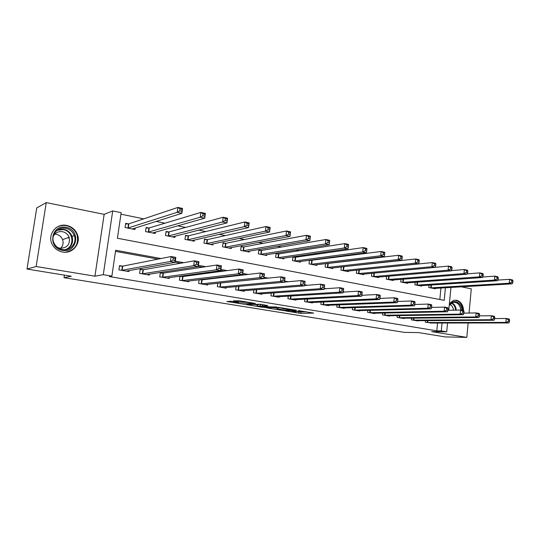 <?xml version="1.0" encoding="UTF-8"?>
<svg xmlns="http://www.w3.org/2000/svg" width="540" height="540" viewBox="0 0 540 540"><rect width="100%" height="100%" fill="white"/><g stroke="black" fill="none" stroke-linecap="round" stroke-linejoin="round"><path stroke-width="0.81" d="M285.512 310.952L300.74 313.389L313.7 313.099L298.472 310.595L302.258 311.749L291.904 310.777L296.109 311.877L294.658 311.938L285.512 310.952M62.552 252.025C72.34 254.084 81.02 243.911 77.49 234.779C75.566 229.777 71.955 226.658 66.663 225.43C56.025 222.892 46.778 235.231 52.421 244.721C54.695 248.697 58.077 251.127 62.552 252.025M463.597 310.601C463.185 304.965 460.829 301.509 456.53 300.233L453.64 300.355L449.415 303.527M231.188 301.279L226.82 301.523L244.282 304.223L255.353 303.426L239.463 300.821L233.462 300.861L241.022 302.218L244.971 302.299C246.868 302.164 253.962 303.271 252.342 303.446L244.411 303.831C242.561 303.959 235.609 302.879 237.168 302.711L238.694 302.616L237.924 302.38L231.188 301.279M27 269.055L36.74 207.947L46.251 202.601L36.146 266.517L27 269.055L71.307 276.244L64.017 277.682L404.393 332.384L418.642 332.6L445.311 336.926L466.81 337.399L431.663 331.614L446.722 331.817L441.275 330.912L436.793 330.858L109.296 276.561L111.875 276.122L103.282 274.698L112.705 210.931L121.163 212.672L117.423 238.248L444.211 300.334L445.426 287.739M36.146 266.517L94.939 276.19L103.282 274.698M266.47 307.827L283.709 310.622L296.345 310.257L278.647 307.388L266.47 307.827M262.332 307.28L246.47 304.601L260.334 304.243L267.712 305.566L263.311 306.018L269.588 306.909L276.669 307.004L264.256 307.463L262.373 306.99M466.81 337.399L468.139 322.988M469.058 313.038L471.285 288.853L461.248 286.814M436.793 330.858L437.549 323.015M264.823 278.512L263.858 278.336M244.62 274.84L242.629 274.475M223.871 271.067L220.786 270.506M202.541 267.185L198.308 266.416M180.603 263.203L175.163 262.211M158.044 259.099L115.499 251.363M432 323.021L425.358 322.218L425.52 320.605M418.156 320.639L418.122 320.983L411.372 319.829L411.548 318.134M404.021 318.209L403.988 318.566L397.096 317.392L397.278 315.617M389.583 315.718L389.543 316.103L382.502 314.894L382.698 313.031M374.834 313.18L374.794 313.578L367.598 312.35L367.808 310.385M359.768 310.588L359.721 311.006L352.37 309.744L352.593 307.679M344.365 307.928L344.318 308.374L336.798 307.084L337.041 304.904M328.617 305.215L328.563 305.681L320.882 304.364L321.145 302.056M312.518 302.434L312.464 302.926L304.601 301.583L304.891 299.14M296.048 299.592L295.988 300.112L287.948 298.742L288.259 296.136M279.207 296.676L279.14 297.236L270.911 295.826L271.249 293.051M261.968 293.693L261.893 294.287L253.469 292.849L253.841 289.879M244.323 290.635L244.242 291.269L235.616 289.798L236.027 286.612M220.259 283.082L219.915 283.021M226.253 287.503L226.166 288.185L217.337 286.673L217.782 283.244M201.609 279.848L200.306 279.619M207.751 284.29L207.657 285.019L198.612 283.473L199.105 279.76M182.5 276.527L180.191 276.129M188.798 280.989L188.69 281.779L179.422 280.199L179.969 276.156M162.918 273.132L160.333 272.68L159.752 276.838L169.256 278.458L169.378 277.601M143.309 269.73L194.373 260.827L198.943 261.671L198.295 266.537L146.705 274.603M142.844 269.649L140.191 269.19L139.59 273.389L149.337 275.056L149.465 274.111M122.708 266.153L171.113 256.527L175.824 257.398L175.142 262.332L126.212 271.107M122.249 266.072L119.536 265.606L118.915 269.858L128.905 271.566L129.053 270.526M366.059 264.452L365.215 264.283M349.9 261.137L348.496 260.847M333.362 257.749L331.364 257.337M316.426 254.273L313.808 253.732M299.093 250.715L295.819 250.047M281.327 247.07L277.371 246.26M263.129 243.338L258.451 242.379M244.472 239.51L239.044 238.403M225.349 235.589L219.132 234.313M205.733 231.566L198.686 230.121M185.605 227.441L177.687 225.815M164.95 223.202L156.114 221.387M143.748 218.855L120.947 214.178M439.823 299.504L440.937 287.996M435.389 288.32L435.341 288.812L428.78 287.516L429.017 285.113M421.652 285.586L421.598 286.099L414.902 284.776L415.159 282.258M407.626 282.791L407.572 283.331L400.734 281.981L401.004 279.342M393.309 279.936L393.248 280.503L386.262 279.119L386.552 276.352M378.682 277.02L378.614 277.614L371.48 276.203L371.79 273.287M363.731 274.037L363.663 274.658L356.373 273.22L356.711 270.149M343.373 266.909L342.711 266.774M348.462 270.992L348.388 271.647L340.936 270.175L341.3 266.935M327.652 263.763L326.437 263.52M332.849 267.867L332.768 268.562L325.154 267.057L325.546 263.628M311.573 260.543L309.791 260.192M316.892 264.674L316.805 265.41L309.015 263.871L309.44 260.233M295.124 257.256L292.957 256.824L292.505 260.611L300.476 262.184L300.571 261.407M278.303 253.888L276.089 253.442L275.616 257.276L283.77 258.89L283.871 258.059M261.09 250.445L258.822 249.993L258.336 253.868L266.679 255.515L266.787 254.63M243.472 246.922L241.144 246.456L240.644 250.371L249.19 252.059L249.311 251.12M225.43 243.31L223.054 242.831L222.534 246.794L231.282 248.522L231.41 247.516M206.955 239.612L204.518 239.126L203.985 243.135L212.942 244.904L213.084 243.817M188.028 235.825L185.531 235.325L184.977 239.382L194.157 241.191L194.319 240.017M168.635 231.944L166.077 231.437L165.503 235.535L174.913 237.391L175.088 236.115M148.757 227.968L146.131 227.441L145.544 231.593L155.189 233.496L155.385 232.099M128.372 223.891L125.678 223.351L125.071 227.549L134.96 229.507L135.182 227.968M64.409 275.13L64.017 277.682M94.939 276.19L104.153 214.353L46.251 202.601M104.153 214.353L112.705 210.931M160.974 258.525L115.661 250.256L111.875 276.122M362.36 295.272L361.861 295.178M344.54 292.019L343.305 291.789M326.255 288.684L324.25 288.313M307.49 285.255L304.688 284.749M288.232 281.745L284.614 281.084M268.447 278.134L263.979 277.317M248.13 274.428L242.757 273.443M227.246 270.614L220.921 269.46M205.774 266.699L198.45 265.363M183.695 262.67L175.311 261.137M441.275 330.912L442.037 323.008M450.947 287.415L448.767 310.291M447.559 323.008L446.722 331.817M297.115 311.486L300.901 311.972L306.599 311.83M273.206 307.584L277.499 308.279M281.381 310.19L293.76 309.994L285.147 308.947L277.391 309.211L281.381 310.19M277.54 307.969L280.982 307.631M257.553 305.026L253.071 304.297M257.681 305.984L257.432 306.005C255.94 306.173 262.643 307.206 264.533 307.098L267.408 306.983L262.379 306.059L257.681 305.984L257.587 304.722M261.684 304.466L260.604 304.398L260.422 305.87M257.863 304.519L260.604 304.398M433.566 288.461L512.163 283.851L509.254 283.23L509.591 279.335L497.772 280.105M511.839 280.598L509.591 279.335L512.5 279.963L513 280.847L511.839 280.598L511.704 282.157L512.865 282.406L513 280.847M511.704 282.157L509.254 283.23L430.562 287.867M512.865 282.406L512.163 283.851M427.16 322.529L505.865 322.421L508.795 322.954L430.184 323.041M494.694 318.566L506.21 318.485L509.139 319.025L509.632 320.038L508.457 319.822L508.322 321.394L509.497 321.611L509.632 320.038M508.322 321.394L505.865 322.421L506.21 318.485L508.457 319.822M508.795 322.954L509.497 321.611M419.789 285.741L497.489 280.719L494.512 280.078L494.863 276.143L482.679 277.013M497.111 277.418L494.863 276.143L497.839 276.784L498.299 277.675L497.111 277.418L496.969 278.991L498.163 279.248L498.299 277.675M496.969 278.991L494.512 280.078L416.725 285.134M498.163 279.248L497.489 280.719M405.729 282.967L482.47 277.506L479.419 276.858L479.783 272.875L467.228 273.854M482.031 274.158L479.783 272.875L482.827 273.53L483.253 274.421L482.031 274.158L481.882 275.751L483.104 276.014L483.253 274.421M481.882 275.751L479.419 276.858L402.597 282.346M483.104 276.014L482.47 277.506M391.358 280.125L467.08 274.219L463.961 273.557L464.339 269.528L451.406 270.628M466.587 270.817L464.339 269.528L467.458 270.203L467.836 271.087L466.587 270.817L466.439 272.43L467.687 272.7L467.836 271.087M466.439 272.43L463.961 273.557L388.166 279.497M467.687 272.7L467.08 274.219M413.208 320.146L490.995 319.721L493.999 320.267L416.3 320.672M479.493 315.873L491.346 315.738L494.35 316.291L494.802 317.304L493.601 317.081L493.459 318.681L494.66 318.897L494.802 317.304M493.459 318.681L490.995 319.721L491.346 315.738L493.601 317.081M493.999 320.267L494.66 318.897M398.965 317.709L475.767 316.953L478.845 317.513L402.125 318.249M463.928 313.126L476.138 312.923L479.21 313.49L479.621 314.51L478.393 314.28L478.244 315.9L479.473 316.123L479.621 314.51M478.244 315.9L475.767 316.953L476.138 312.923L478.393 314.28M478.845 317.513L479.473 316.123M384.419 315.225L460.168 314.118L463.32 314.692L387.646 315.772M447.977 310.311L460.553 310.041L463.698 310.622L464.069 311.641L462.807 311.411L462.652 313.045L463.914 313.274L464.069 311.641M462.652 313.045L460.168 314.118L460.553 310.041L462.807 311.411M463.32 314.692L463.914 313.274M376.69 277.229L451.319 270.857L448.126 270.169L448.511 266.092L435.193 267.334M450.765 267.394L448.511 266.092L451.71 266.787L452.041 267.671L450.765 267.394L450.603 269.028L451.886 269.305L452.041 267.671M450.603 269.028L448.126 270.169L373.424 276.588M451.886 269.305L451.319 270.857M369.556 312.687L444.184 311.216L447.417 311.803L372.85 313.247M431.608 307.435L444.582 307.091L447.808 307.685L448.132 308.711L446.837 308.468L446.681 310.122L447.971 310.358L448.132 308.711M446.681 310.122L444.184 311.216L444.582 307.091L446.837 308.468M447.417 311.803L447.971 310.358M449.28 304.898C452.898 298.391 461.768 302.285 461.801 310.271M460.836 310.095C459.952 304.506 457.313 301.948 452.918 302.413L449.24 305.37M449.861 304.479C451.967 305.458 453.182 307.361 453.512 310.19M462.834 310.466C462.139 303.966 459.243 300.557 454.16 300.233M62.492 250.337C47.189 248.211 51.023 223.864 66.042 227.353C81.067 229.655 77.45 253.496 62.492 250.337M65.698 228.292C57.26 226.3 49.91 235.98 54.236 243.554C56.038 246.814 58.766 248.812 62.41 249.554C70.301 251.235 77.294 242.939 74.317 235.595C72.738 231.68 69.863 229.244 65.698 228.292M54.797 234.09L56.066 234.225C59.191 234.92 61.364 236.722 62.586 239.632C63.686 242.973 63.018 245.869 60.581 248.319M53.177 236.601C55.046 232.801 58.145 231.167 62.465 231.687C65.664 232.409 67.892 234.266 69.147 237.256C70.369 244.445 67.291 248.103 59.9 248.225L57.605 247.489M65.516 252.227C75.094 250.243 78.941 244.478 77.051 234.927C75.134 229.966 71.557 226.874 66.305 225.659C62.39 224.978 58.853 225.767 55.694 228.022M66.96 249.304L67.412 248.596M68.431 238.032L68.263 237.58M361.699 274.273L435.173 267.401L431.892 266.706L432.297 262.582L358.378 269.98M434.545 263.891L432.297 262.582L435.571 263.291L435.861 264.175L434.545 263.891L434.383 265.545L435.699 265.829L435.861 264.175M434.383 265.545L431.892 266.706L358.358 273.611M435.699 265.829L435.173 267.401M346.376 271.249L418.615 263.871L415.253 263.149L415.672 258.977L341.644 266.895M417.92 260.3L415.672 258.977L419.033 259.706L419.269 260.591L417.92 260.3L417.751 261.968L419.101 262.258L419.269 260.591M417.751 261.968L415.253 263.149L342.961 270.574M419.101 262.258L418.615 263.871M330.716 268.157L401.639 260.24L398.189 259.504L398.628 255.278L325.532 263.75M400.876 256.615L398.628 255.278L402.07 256.028L402.253 256.912L400.876 256.615L400.7 258.309L402.077 258.599L402.253 256.912M400.7 258.309L398.189 259.504L327.226 267.469M402.077 258.599L401.639 260.24M314.699 264.992L384.224 256.52L380.693 255.764L381.146 251.492L309.4 260.537M383.387 252.835L381.146 251.492L384.676 252.254L384.804 253.138L383.387 252.835L383.204 254.549L384.622 254.853L384.804 253.138M383.204 254.549L380.693 255.764L311.135 264.29M384.622 254.853L384.224 256.52M298.323 261.758L366.363 252.707L362.732 251.93L363.204 247.597L295.67 257.236L292.91 257.256M365.445 248.954L363.204 247.597L366.829 248.387L366.896 249.271L365.445 248.954L365.256 250.688L366.707 250.999L366.896 249.271M365.256 250.688L362.732 251.93L294.678 261.036M366.707 250.999L366.363 252.707M354.368 310.088L427.802 308.239L431.116 308.84L357.737 310.662M414.815 304.499L428.213 304.06L431.521 304.675L431.798 305.701L430.468 305.458L430.306 307.132L431.629 307.375L431.798 305.701M430.306 307.132L427.802 308.239L428.213 304.06L430.468 305.458M431.116 308.84L431.629 307.375M338.843 307.435L411.007 305.188L414.403 305.802L342.286 308.023M397.602 301.496L411.433 300.962L414.828 301.59L415.051 302.616L413.687 302.366L413.519 304.06L414.875 304.31L415.051 302.616M413.519 304.06L411.007 305.188L411.433 300.962L413.687 302.366M414.403 305.802L414.875 304.31M322.974 304.722L393.782 302.056L397.264 302.69L326.491 305.323M379.944 298.431L394.227 297.776L397.703 298.424L397.872 299.45L396.482 299.194L396.299 300.908L397.697 301.165L397.872 299.45M396.299 300.908L393.782 302.056L394.227 297.776L396.482 299.194M397.264 302.69L397.697 301.165M306.74 301.948L376.11 298.85L379.681 299.498L310.338 302.569M361.834 295.299L376.569 294.516L380.14 295.171L380.248 296.21L378.824 295.947L378.635 297.682L380.065 297.945L380.248 296.21M378.635 297.682L376.11 298.85L376.569 294.516L378.824 295.947M379.681 299.498L380.065 297.945M290.135 299.113L357.973 295.549L361.638 296.217L293.821 299.74M343.251 292.1L358.452 291.161L362.117 291.843L362.164 292.876L360.7 292.606L360.504 294.368L361.976 294.631L362.164 292.876M360.504 294.368L357.973 295.549L358.452 291.161L360.7 292.606M361.638 296.217L361.976 294.631M281.57 258.451L348.023 248.792L344.297 247.995L344.79 243.607L278.836 253.868L276.028 253.894M347.024 244.971L344.79 243.607L348.509 244.418L348.516 245.295L347.024 244.971L346.829 246.733L348.32 247.05L348.516 245.295M346.829 246.733L344.297 247.995L277.837 257.715M348.32 247.05L348.023 248.792M273.152 296.21L339.356 292.167L343.116 292.856L276.919 296.851M324.175 288.826L339.856 287.726L343.609 288.421L343.602 289.46L342.09 289.184L341.894 290.959L343.4 291.236L343.602 289.46M341.894 290.959L339.356 292.167L339.856 287.726L342.09 289.184M343.116 292.856L343.4 291.236M264.431 255.069L329.197 244.769L325.37 243.952L325.883 239.51L261.617 250.418L258.761 250.459M328.111 240.887L325.883 239.51L329.704 240.341L329.643 241.218L328.111 240.887L327.908 242.663L329.441 242.993L329.643 241.218M327.908 242.663L325.37 243.952L260.611 254.313M329.441 242.993L329.197 244.769M255.764 293.24L320.234 288.697L324.101 289.4L259.619 293.902M304.601 285.491L320.753 284.195L324.614 284.904L324.533 285.944L322.988 285.66L322.778 287.462L324.324 287.746L324.533 285.944M322.778 287.462L320.234 288.697L320.753 284.195L322.988 285.66M324.101 289.4L324.324 287.746M246.881 251.606L309.859 240.638L305.93 239.8L306.464 235.298L243.992 246.888L241.083 246.949M308.684 236.682L306.464 235.298L310.385 236.149L309.859 240.638L310.257 237.026L308.684 236.682L308.475 238.484L310.048 238.829M308.475 238.484L305.93 239.8L242.973 250.83M310.257 237.026L310.385 236.149M241.927 290.858L304.56 285.849L300.591 285.127L301.124 280.564L305.093 281.3L304.56 285.849L304.945 282.339L303.352 282.049L303.136 283.871L304.729 284.162M237.965 290.203L300.591 285.127L303.136 283.871M284.499 282.082L301.124 280.564L303.352 282.049M305.093 281.3L304.945 282.339M228.919 248.056L289.994 236.392L285.957 235.528L286.504 230.972L225.943 243.277L222.986 243.344M288.718 232.369L286.504 230.972L290.54 231.849L289.994 236.392L290.338 232.72L288.718 232.369L288.502 234.198L290.115 234.542M288.502 234.198L285.957 235.528L224.917 247.266M290.338 232.72L290.54 231.849M219.524 283.061L280.962 276.838L285.039 277.587L284.486 282.197L223.783 287.773M284.587 280.483L284.486 282.197L280.402 281.455L280.962 276.838L283.176 278.329L282.953 280.179L284.587 280.483L284.81 278.633L283.176 278.329M219.74 287.084L280.402 281.455L282.953 280.179M285.039 277.587L284.81 278.633M210.526 244.424L269.575 232.031L265.424 231.147L265.997 226.523L207.461 239.578L204.444 239.659M268.198 227.934L265.997 226.523L270.142 227.428L269.575 232.031L269.865 228.292L268.198 227.934L267.968 229.784L269.635 230.141M267.968 229.784L265.424 231.147L206.422 243.614M269.865 228.292L270.142 227.428M199.098 279.788L202.115 279.841L260.226 273.004L264.418 273.78L263.844 278.451L205.214 284.6M263.885 276.696L263.844 278.451L259.646 277.682L260.226 273.004L262.433 274.509L262.204 276.385L263.885 276.696L264.114 274.82L262.433 274.509M201.076 283.898L259.646 277.682L262.204 276.385M264.418 273.78L264.114 274.82M191.747 240.719L248.576 227.549L244.303 226.631L187.481 239.875M246.861 225.248L248.569 225.612L248.805 223.742L247.097 223.371L246.861 225.248L244.303 226.631L244.904 221.954L188.528 235.791L185.456 235.886M247.097 223.371L244.904 221.954L249.169 222.878L248.576 227.549L248.569 225.612M248.805 223.742L249.169 222.878M186.185 281.327L242.615 274.59L238.295 273.807L238.896 269.055L243.216 269.858L242.615 274.59L242.825 270.898L241.097 270.581L240.854 272.484L242.588 272.801M181.946 280.625L238.295 273.807L240.854 272.484M179.928 276.473L182.999 276.521L238.896 269.055L241.097 270.581M243.216 269.858L242.825 270.898M172.375 236.891L226.976 222.932L222.581 221.994L223.202 217.249L169.128 231.903L165.996 232.025M225.389 218.68L223.202 217.249L227.597 218.201L226.976 222.932L227.144 219.058L225.389 218.68L225.14 220.583L226.901 220.961M225.14 220.583L222.581 221.994L168.068 236.041M227.144 219.058L227.597 218.201M160.279 273.085L163.411 273.119L216.959 264.998L221.393 265.822L220.772 270.621L166.691 278.019M220.671 268.792L220.772 270.621L216.331 269.818L216.959 264.998L219.146 266.537L218.889 268.468L220.671 268.792L220.921 266.868L219.146 266.537M162.344 277.276L216.331 269.818L218.889 268.468M221.393 265.822L220.921 266.868M152.584 232.983L204.755 218.187L200.232 217.222L200.873 212.409L149.229 227.927L146.043 228.062M203.047 213.847L200.873 212.409L205.396 213.388L204.755 218.187L204.856 214.238L203.047 213.847L202.784 215.777L204.599 216.169M202.784 215.777L200.232 217.222L148.169 232.112M204.856 214.238L205.396 213.388M198.113 264.668L198.295 266.537L193.718 265.707L194.373 260.827L196.54 262.373L196.283 264.33L198.113 264.668L198.376 262.71L196.54 262.373M142.243 273.841L193.718 265.707L196.283 264.33M143.316 269.635L142.715 273.834L143.323 269.635M140.13 269.609L142.992 269.649L142.398 273.848M198.943 261.671L198.376 262.71M132.732 229.061L132.779 228.724M132.293 228.98L181.872 213.3L177.215 212.301L177.89 207.428L128.844 223.844L125.591 223.999M180.036 208.879L177.89 207.428L182.54 208.433L181.872 213.3L181.906 209.277L180.036 208.879L179.773 210.829L181.636 211.235M179.773 210.829L177.215 212.301L127.764 228.083M181.906 209.277L182.54 208.433M174.886 260.422L175.142 262.332L170.431 261.475L171.113 256.527L173.266 258.086L172.996 260.071L174.886 260.422L175.156 258.437L173.266 258.086M121.635 270.324L170.431 261.475L172.996 260.071M119.468 266.045L122.405 266.078L121.79 270.324M122.081 270.31L122.722 266.058L122.108 270.31M175.824 257.398L175.156 258.437M300.901 311.972L300.74 313.389M299.005 311.789L298.836 313.207M285.221 308.327L285.147 308.947M277.918 307.739L277.742 309.184M262.818 304.648L262.683 305.782M264.303 307.105L264.256 307.463M262.555 304.607L262.379 306.059M237.425 302.292L237.371 302.69M245.045 301.732L244.971 302.299M243.128 301.421L243.007 302.4M241.164 301.097L241.022 302.218M244.33 303.838L244.282 304.223M431.426 284.958L431.143 287.867M431.014 284.985L430.731 287.874M427.329 322.535L427.518 320.591M427.734 322.549L427.93 320.591M417.602 282.089L417.299 285.134M417.197 282.116L416.894 285.14M403.495 279.146L403.164 282.346M403.09 279.18L402.766 282.353M389.084 276.136L388.733 279.49M388.679 276.17L388.334 279.497M413.377 320.153L413.586 318.121M413.788 320.166L413.991 318.114M399.134 317.716L399.357 315.583M399.539 317.729L399.762 315.576M384.588 315.232L384.824 312.991M384.986 315.245L385.223 312.984M374.362 273.051L373.984 276.581M373.964 273.091L373.586 276.588M369.725 312.694L369.974 310.338M370.123 312.701L370.373 310.325M451.825 302.839C454.424 304.169 455.909 306.599 456.273 310.135M455.632 310.149C455.281 306.747 453.85 304.405 451.352 303.122M58.367 229.419L63.484 229.19C67.622 230.128 70.47 232.538 72.036 236.419C73.622 242.271 71.786 246.632 66.515 249.514M64.915 249.71C75.141 247.219 73.784 231.12 63.221 229.615L57.038 230.297M359.316 269.973L358.918 273.604M358.918 269.987L358.526 273.618M343.926 266.895L343.521 270.56M343.541 266.909L343.13 270.574M328.199 263.75L327.773 267.455M327.814 263.763L327.389 267.469M312.113 260.53L311.681 264.269M311.735 260.543L311.297 264.29M295.67 257.236L295.218 261.023M295.292 257.256L294.84 261.043M354.537 310.095L354.807 307.611M354.929 310.102L355.205 307.604M339.012 307.442L339.302 304.823M339.397 307.449L339.694 304.81M323.136 304.729L323.453 301.954M323.521 304.736L323.845 301.941M306.902 301.961L307.247 299.018M307.287 301.961L307.631 298.998M290.304 299.12L290.675 295.994M290.675 299.12L291.053 295.967M278.836 253.868L278.37 257.695M278.465 253.888L277.999 257.715M273.314 296.217L273.719 292.882M273.685 296.217L274.091 292.856M261.617 250.418L261.137 254.286M261.252 250.445L260.773 254.313M255.926 293.247L256.372 289.683M256.291 293.247L256.736 289.649M243.992 246.888L243.493 250.803M243.628 246.915L243.135 250.83M238.126 290.203L238.613 286.375M238.484 290.203L238.977 286.342M225.943 243.277L225.43 247.239M225.592 243.31L225.079 247.266M219.901 287.091L220.421 283.088M220.253 287.084L220.772 283.082M207.461 239.578L206.935 243.581M207.11 239.612L206.584 243.614M201.231 283.898L201.771 279.848M201.582 283.892L202.115 279.841M188.528 235.791L187.981 239.841M188.183 235.825L187.637 239.875M182.101 280.631L182.662 276.534M182.446 280.625L182.999 276.521M169.128 231.903L168.561 236M168.791 231.944L168.224 236.041M162.5 277.283L163.073 273.132M162.83 277.27L163.411 273.119M149.236 227.921L148.649 232.072L149.229 227.927M148.912 227.961L148.325 232.106M128.844 223.844L128.237 228.035M128.527 223.884L127.919 228.076M77.49 234.779L77.051 234.934M277.56 307.766L277.391 309.211M262.724 304.634L262.582 305.788M257.607 304.547L257.432 306.005M237.222 302.265L237.168 302.711M72.13 236.696L71.584 236.891M66.393 249.541C71.712 246.665 73.588 242.291 72.036 236.419L74.317 235.595M69.147 237.256L62.586 239.632M128.817 223.85L128.21 228.042"/></g></svg>

